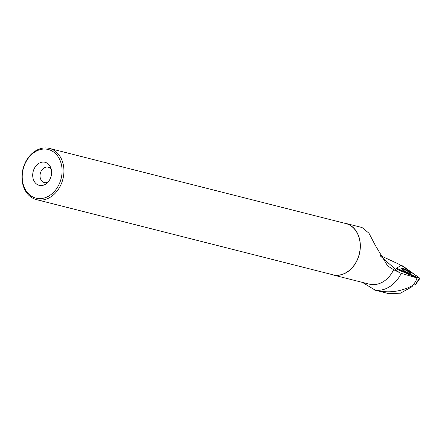 <?xml version="1.0" encoding="UTF-8"?>
<svg xmlns="http://www.w3.org/2000/svg" width="442" height="442" viewBox="0 0 442 442"><rect width="100%" height="100%" fill="white"/><g stroke="black" fill="none" stroke-linecap="round" stroke-linejoin="round"><path stroke-width="0.66" d="M419.259 278.25L419.9 278.388L419.602 278.051L402.833 266.007L401.297 265.349L396.535 268.161L419.259 278.25L415.137 285.195L413.502 284.499L412.972 285.399C401.032 291.792 388.468 293.394 375.28 290.212L362.407 282.394M410.629 273.255A5.083 0.945 27.9 0 0 410.701 273.184A5.083 0.945 27.9 0 0 406.938 270.117A5.083 0.945 27.9 0 0 401.8 268.344A5.083 0.945 27.9 0 0 401.717 268.432A5.083 0.945 27.9 0 0 405.552 271.51A5.083 0.945 27.9 0 0 410.629 273.255M379.927 255.371L398.535 264.001L400.795 265.642M330.765 274.239A26.548 20.691 -75.8 0 0 332.732 274.874L369.302 284.145A26.548 20.691 -75.8 0 0 393.59 269.819A26.548 20.691 -75.8 0 0 393.634 269.725L401.248 273.388L417.005 277.907L397.452 269.504L396.325 268.725L396.535 268.161M375.28 290.212A31.111 24.244 -75.8 0 0 401.248 273.388M332.732 274.874A26.548 20.691 -75.8 0 0 357.02 260.548A26.548 20.691 -75.8 0 0 345.777 223.403A26.548 20.691 -75.8 0 0 343.743 223.022M393.634 269.725L387.617 265.874L375.429 245.564L368.926 233.166L362.048 227.525L345.777 223.403M374.567 290.046L388.512 293.582L400.502 293.201L411.999 286.714L412.972 285.399M417.005 277.907L415.8 281.245L413.491 284.504M49.443 148.418L345.743 223.53A26.415 20.586 104.2 0 1 359.208 254.2A26.415 20.586 104.2 0 1 332.76 274.747L36.459 199.635A26.415 20.586 104.2 0 1 25.277 162.678A26.415 20.586 104.2 0 1 49.443 148.418A26.415 20.586 104.2 0 1 62.908 179.087A26.415 20.586 104.2 0 1 36.459 199.635M34.189 168.711A11.901 9.271 104.2 0 1 42.686 162.087A11.901 9.271 104.2 0 1 50.637 167.43A11.901 9.271 104.2 0 1 46.57 183.485A11.901 9.271 104.2 0 1 35.194 182.756A11.901 9.271 104.2 0 1 34.189 168.711M25.36 163.043A25.095 19.558 104.2 0 1 59.852 159.877A25.095 19.558 104.2 0 1 41.239 198.552A25.095 19.558 104.2 0 1 25.36 163.043M47.985 182.137A7.934 6.182 104.2 0 1 44.371 182.568A7.934 6.182 104.2 0 1 41.012 171.474A7.934 6.182 104.2 0 1 48.272 167.192A7.934 6.182 104.2 0 1 51.244 169.292M410.292 273.316A5.011 0.928 27.9 0 0 407.137 270.929A5.011 0.928 27.9 0 0 402.69 268.968A5.011 0.928 27.9 0 0 401.839 268.846M401.297 265.349L396.557 268.139C402.811 271.62 411.905 274.869 419.259 278.25L419.602 278.051L401.297 265.349M397.75 269.001L397.452 269.504M396.325 268.753L396.535 268.189M398.938 272.382L380.137 255.774M415.137 285.195L419.9 278.388"/></g></svg>
